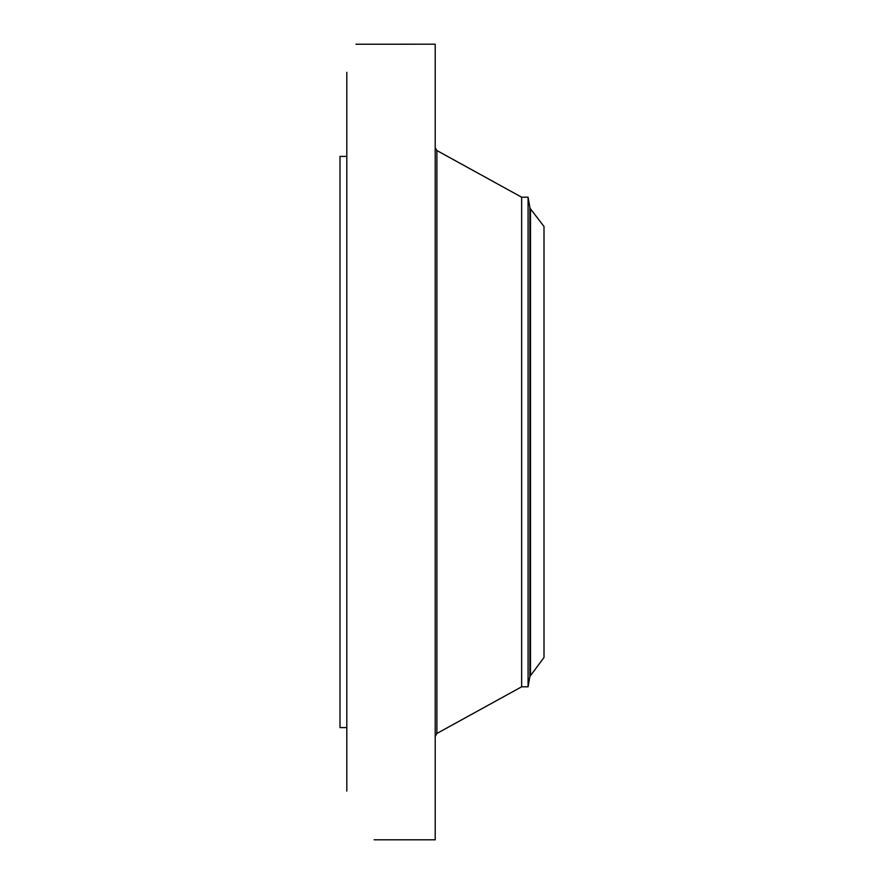 <?xml version="1.0" encoding="UTF-8"?>
<svg xmlns="http://www.w3.org/2000/svg" width="884" height="884" viewBox="0 0 884 884"><rect width="100%" height="100%" fill="white"/><g stroke="black" fill="none" stroke-linecap="round" stroke-linejoin="round"><path stroke-width="1.33" d="M375.203 839.8L435.204 839.8L435.204 44.2L355.976 44.233M346.804 791.103L346.804 72.311M374.142 839.778L375.081 839.8M346.804 727.598L339.997 727.598L339.997 156.402L346.804 156.402M521.648 197.198L528.079 197.198L528.079 686.802L521.648 686.802L521.648 197.198L436.895 150.534L435.204 147.672M530.51 675.078L530.51 208.922L544.003 226.503L544.003 657.497L529.892 676.481L529.892 207.519L528.079 197.198M521.648 686.802L436.895 733.466L436.895 150.534M436.895 733.466L435.204 736.328M528.079 686.802L529.892 676.481M530.51 208.922L529.892 207.519"/></g></svg>
